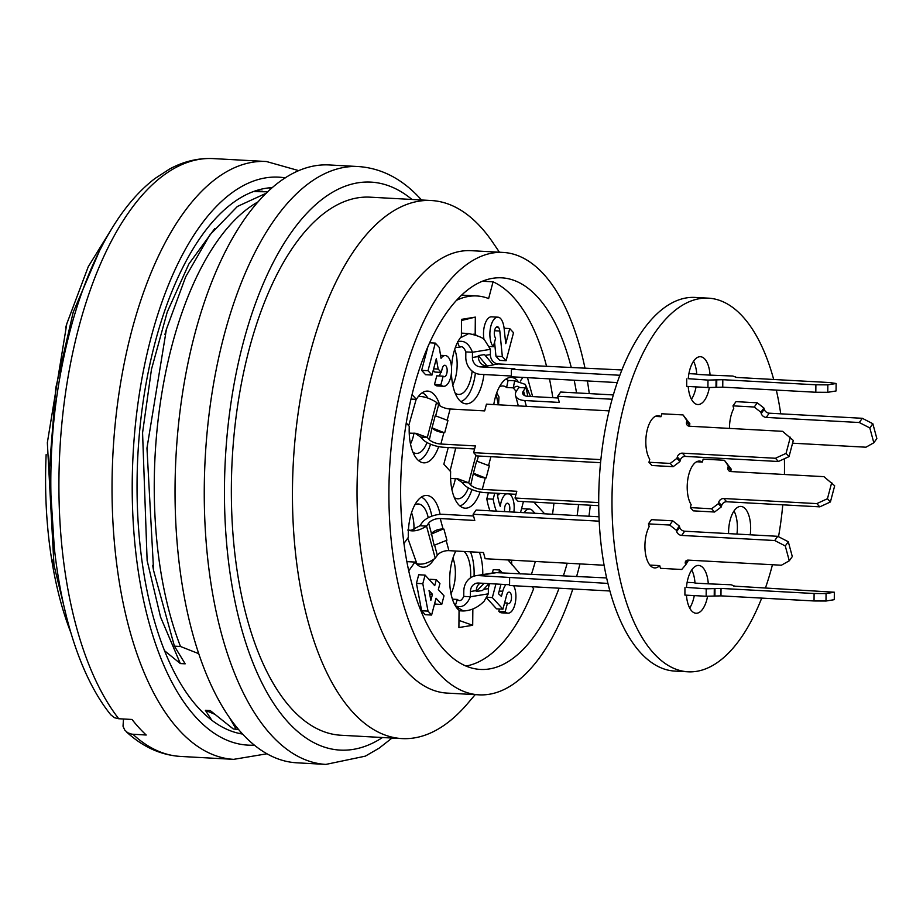<?xml version="1.0" encoding="UTF-8"?>
<svg xmlns="http://www.w3.org/2000/svg" width="923" height="923" viewBox="0 0 923 923"><rect width="100%" height="100%" fill="white"/><g stroke="black" fill="none" stroke-linecap="round" stroke-linejoin="round"><path stroke-width="1.38" d="M211.886 720.378L205.391 710.318L214.505 714.171M230.104 718.682L236.069 729.078L233.242 728.928L210.236 710.583L205.391 710.318M214.794 228.512L188.846 264.013L167.225 312.055L151.464 369.385L142.569 432.783L147.126 560.538L160.521 616.968L180.343 663.556L185.177 663.822L174.424 646.158L180.493 646.492L198.641 653.646M180.343 663.556L164.421 650.634M462.573 295.175L462.873 294.045M180.493 646.492A269.435 123.532 -86.9 0 1 258.255 201.745M70.944 632.878A257.459 118.04 -86.9 0 1 46.15 454.531M99.742 250.271L73.194 312.228L55.795 387.856L49.311 469.738L54.469 550.546M67.217 619.725L53.972 565.095L47.35 442.705L66.791 323.788L88.285 266.643L115.525 222.616M267.785 191.811L253.421 191.603M254.875 191.084L259.755 191.13M238.526 729.597L233.242 728.928M174.424 646.158L153.599 570.552L146.965 448.151L166.417 329.246L185.696 276.796L209.844 234.915L237.373 206.475L266.435 193.126M559.073 588.205A196.091 89.9 -86.9 0 1 480.295 669.429A196.091 89.9 -86.9 0 1 401.263 468.711A196.091 89.9 -86.9 0 1 501.754 277.835A196.091 89.9 -86.9 0 1 537.659 297.125A196.091 89.9 -86.9 0 1 571.187 367.181M574.175 380.218A196.091 89.9 -86.9 0 1 576.529 392.91M578.571 504.569A196.091 89.9 -86.9 0 1 577.129 515.588M567.195 563.215A196.091 89.9 -86.9 0 1 563.468 575.571M572.825 588.955A221.532 101.565 -86.9 0 1 478.91 694.834A221.532 101.565 -86.9 0 1 389.61 468.076A221.532 101.565 -86.9 0 1 503.15 252.429A221.532 101.565 -86.9 0 1 543.716 274.212A221.532 101.565 -86.9 0 1 584.928 367.931M587.374 380.945A221.532 101.565 -86.9 0 1 589.289 393.602M590.305 505.216A221.532 101.565 -86.9 0 1 588.966 516.234M579.956 563.918A221.532 101.565 -86.9 0 1 576.667 576.298M478.91 694.834L447.032 693.092A221.532 101.565 -86.9 0 1 357.732 466.334A221.532 101.565 -86.9 0 1 471.272 250.687L503.15 252.429M475.207 694.627L467.649 703.511A269.435 123.532 -86.9 0 1 401.909 738.585A269.435 123.532 -86.9 0 1 293.306 462.804A269.435 123.532 -86.9 0 1 431.387 200.533A269.435 123.532 -86.9 0 1 480.721 227.023A269.435 123.532 -86.9 0 1 492.905 242.576L499.447 252.233M401.909 738.585L340.806 735.239A269.435 123.532 -86.9 0 1 232.204 459.446A269.435 123.532 -86.9 0 1 370.285 197.176L431.387 200.533M358.643 166.567A299.364 137.25 -86.9 0 0 205.218 457.923A299.364 137.25 -86.9 0 0 325.854 764.406L296.664 762.802A299.364 137.25 -86.9 0 1 175.993 456.377A299.364 137.25 -86.9 0 1 329.419 164.963L358.643 166.567C381.937 168.274 402.705 179.212 420.957 199.38L421.499 199.991M511.815 564.738A17.964 8.238 -86.9 0 1 511.63 560.169M535.317 561.472A196.091 89.9 -86.9 0 1 531.383 574.487M524.091 512.68A17.964 8.238 -86.9 0 1 529.433 509.046A17.964 8.238 -86.9 0 1 532.721 510.811L534.971 513.28M533.956 502.124L544.605 513.799M465.919 666.048A194.591 89.219 -86.9 0 0 533.644 588.655L531.867 586.716M520.226 573.956L507.996 559.973M520.549 512.484L523.433 501.547M504.719 511.619A5.746 2.631 -86.9 0 1 507.488 503.22A5.746 2.631 -86.9 0 1 508.55 503.785A5.746 2.631 -86.9 0 1 509.323 511.873M430.856 600.331L429.045 590.558L432.46 594.297L430.856 600.331M429.714 594.147L432.46 594.297M502.366 572.975L499.631 569.976L498.882 572.779M495.928 583.994L492.34 597.573L502.931 609.18L506.577 595.381A5.746 2.631 -86.9 0 1 509.161 592.128A5.746 2.631 -86.9 0 1 511.48 598.012A5.746 2.631 -86.9 0 1 508.527 603.607A5.746 2.631 -86.9 0 1 507.477 603.042L505.204 611.672A15.333 7.026 93.1 0 0 508.008 613.172A15.333 7.026 93.1 0 0 515.265 602.961A15.333 7.026 93.1 0 0 513.649 585.713M505.966 584.536A15.333 7.026 93.1 0 0 502.793 591.239L501.42 596.408L498.478 593.731L500.97 584.271M513.857 512.115A15.333 7.026 93.1 0 0 509.254 493.943M506.635 493.793A15.333 7.026 93.1 0 0 500.289 506.415A43.693 20.029 -86.9 0 1 497.22 493.274M494.763 493.147L493.17 499.181A47.304 21.691 93.1 0 0 496.366 511.157M505.758 343.656L504.062 327.896A17.202 7.892 93.1 0 0 500.751 318.712A15.564 7.142 93.1 0 0 497.901 317.177A15.564 7.142 93.1 0 0 490.263 329.084A15.564 7.142 93.1 0 0 493.344 346.736L495.628 338.118A5.988 2.746 -86.9 0 1 494.44 331.322A5.988 2.746 -86.9 0 1 497.382 326.742A5.988 2.746 -86.9 0 1 498.478 327.342A7.811 3.577 -86.9 0 1 499.816 331.034L502.331 356.59L506.116 360.731L513.523 332.707L509.738 328.565L505.758 343.656M425.088 575.098L422.803 583.717L428.018 611.107L431.606 615.053L436.048 598.231L441.725 604.45L444.009 595.831L438.333 589.612L439.925 583.578L436.325 579.632L434.733 585.667L425.088 575.098L418.707 574.752L416.435 583.371L422.803 583.717M428.007 370.7L431.987 375.05L436.314 358.666L438.194 369.073L441.229 372.396L442.255 368.519A5.746 2.631 -86.9 0 1 444.84 365.266A5.746 2.631 -86.9 0 1 447.147 371.15A5.746 2.631 -86.9 0 1 444.205 376.746A5.746 2.631 -86.9 0 1 443.155 376.18L440.871 384.799A15.379 7.049 93.1 0 0 443.675 386.287A15.379 7.049 93.1 0 0 451.555 371.323A15.379 7.049 93.1 0 0 445.348 355.574A15.379 7.049 93.1 0 0 441.044 358.297L439.279 347.463L435.298 343.102L428.007 370.7L421.638 370.354L427.753 347.21M499.631 569.976L493.251 569.629L492.351 573.021M488.394 587.997L489.317 584.524M492.34 597.573L487.102 597.285M502.931 609.18L496.551 608.834L486.698 598.035M507.477 603.042L504.593 602.892M505.204 611.672L498.824 611.314L499.435 608.995M508.008 613.172L501.627 612.826A15.333 7.026 -86.9 0 1 498.824 611.314M489.986 510.811A47.304 21.691 -86.9 0 1 486.802 498.824L488.394 492.801M486.802 498.824L493.17 499.181M497.566 495.593A15.333 7.026 -86.9 0 1 500.266 493.447M484.033 339.572A15.564 7.142 -86.9 0 1 491.532 316.831L497.901 317.177M493.344 346.736L489.582 346.529M498.478 327.342L496.216 327.215M499.816 331.034L494.543 330.746M502.331 356.59L495.963 356.232L494.566 342.121M506.116 360.731L499.747 360.385L495.963 356.232M509.738 328.565L504.096 328.253M431.606 615.053L425.226 614.695L421.638 610.761L416.435 583.371M421.638 610.761L428.018 611.107M441.725 604.45L435.344 604.104L434.687 603.377M436.325 579.632L429.956 579.286L429.714 580.175M435.298 343.102L429.703 342.802M431.987 375.05L425.607 374.703L421.638 370.354M438.194 369.073L433.625 368.831M441.229 372.396L434.848 372.05L433.245 370.285M443.155 376.18L436.775 375.823L434.502 384.453L440.871 384.799M438.933 375.949A5.746 2.631 93.1 0 0 440.594 372.361M443.675 386.287L437.294 385.941A15.379 7.049 -86.9 0 1 434.502 384.453M411.023 399.071L416.4 399.359A35.928 16.476 -86.9 0 1 427.695 391.098A35.928 16.476 -86.9 0 1 439.959 405.808M438.679 446.617A35.928 16.476 -86.9 0 1 423.772 462.838A35.928 16.476 -86.9 0 1 409.281 426.311L406.27 423.011M416.4 399.359L412.085 394.64M532.617 396.578L527.495 377.657M493.782 404.551A35.928 16.476 -86.9 0 1 511.354 377.449A35.928 16.476 -86.9 0 1 517.653 380.68M522.926 377.415L520.341 381.026M456.654 300.263A176.628 80.982 -86.9 0 1 476.776 295.96A176.628 80.982 -86.9 0 1 488.636 298.556L493.055 281.815L482.498 281.238M493.055 281.815A194.591 89.219 -86.9 0 1 546.439 365.82M549.473 378.868A194.591 89.219 -86.9 0 1 552.819 397.686M553.962 503.22A194.591 89.219 -86.9 0 1 552.519 514.238M448.243 447.517L443.836 464.188L450.655 471.665A35.928 16.476 -86.9 0 0 465.157 508.192A35.928 16.476 -86.9 0 0 480.064 491.971M476.176 335.234A35.928 16.476 -86.9 0 0 475.183 334.311L475.333 317.108L461.523 320.489M475.333 317.108L461.535 319.358L461.385 336.56A35.928 16.476 -86.9 0 0 451.543 367.492M483.94 374.519A35.928 16.476 -86.9 0 1 466.046 403.836A35.928 16.476 -86.9 0 1 451.451 372.615M475.183 334.311L472.957 334.195M403.928 543.52L408.324 537.371A35.928 16.476 -86.9 0 1 426.807 495.455A35.928 16.476 -86.9 0 1 440.109 514.365M433.983 559.257A35.928 16.476 -86.9 0 1 422.884 567.195A35.928 16.476 -86.9 0 1 415.004 562.072L406.812 561.622M408.693 570.887L415.004 562.072M455.812 551.031A35.928 16.476 -86.9 0 0 459.054 610.334L458.904 627.536L472.703 625.286L472.841 609.122M479.395 552.323A35.928 16.476 -86.9 0 1 482.775 574.602M458.962 620.394L472.703 625.286M473.776 473.603A8.976 3.277 -165.2 0 0 485.29 477.929L473.407 473.199L470.753 485.06L468.676 482.787L462.042 482.429L464.107 484.69A16.464 6.011 -165.2 0 0 485.221 492.628L516.003 494.313M486.121 477.976L489.328 465.85L476.603 461.073L473.407 473.199M455.408 478.402A25.452 11.664 -86.9 0 1 451.866 489.352M470.753 485.06A8.976 3.277 14.8 0 0 482.268 489.386L516.799 491.278L515.022 498.016L517.976 501.247L598.704 505.677M730.762 471.561A4.488 3.634 137.6 0 1 730.912 470.545L731.258 469.196L724.417 460.277L703.164 459.112L702.38 462.065L696.611 461.754M702.38 462.065A23.952 10.984 93.1 0 0 699.542 461.073A23.952 10.984 93.1 0 0 688.108 477.572A23.952 10.984 93.1 0 0 691.131 504.662L690.346 507.615L693.311 510.857L714.564 512.023L721.301 506.923L721.648 505.573A4.488 3.634 137.6 0 1 726.701 501.754L819.774 506.854L830.4 501.962L834.68 485.798L823.939 476.66L730.866 471.561A4.488 3.634 137.6 0 1 728.616 470.545A4.488 3.634 137.6 0 1 727.947 467.303L728.305 465.953L724.417 460.277M728.305 465.953L731.258 469.196M690.346 507.615L711.598 508.781L718.336 503.681L718.694 502.331A4.488 3.634 137.6 0 1 723.747 498.512L816.82 503.612L827.446 498.732L831.715 482.556M827.446 498.732L830.4 501.962M816.82 503.612L819.774 506.854M718.336 503.681L721.301 506.923M711.598 508.781L714.564 512.023M456.389 478.518L462.042 482.429M475.968 455.212L468.676 482.787L457.589 478.702L450.609 478.483M450.078 471.03L455.743 447.92M459.896 505.931A34.428 15.783 93.1 0 0 471.941 489.559M454.289 497.532A26.94 12.357 93.1 0 0 457.67 498.789A26.94 12.357 93.1 0 0 468.399 487.886M515.022 498.016L598.692 502.597M432.391 428.26A8.976 3.277 -165.2 0 0 443.905 432.575L432.022 427.845L429.368 439.706L427.291 437.444L420.657 437.075L422.722 439.348A16.464 6.011 -165.2 0 0 443.836 447.274L474.618 448.959M444.736 432.622L447.943 420.496L435.229 415.719L432.022 427.845M414.023 433.049A25.452 11.664 -86.9 0 1 410.481 444.009M429.368 439.706A8.976 3.277 14.8 0 0 440.882 444.032L475.414 445.924L473.637 452.662L476.591 455.904L600.573 462.688M689.389 426.207A4.488 3.634 137.6 0 1 689.527 425.191L689.885 423.842L683.032 414.923L661.779 413.758L660.995 416.723L655.238 416.4M660.995 416.723A23.952 10.984 93.1 0 0 658.168 415.719A23.952 10.984 93.1 0 0 646.723 432.218A23.952 10.984 93.1 0 0 649.746 459.308L648.961 462.261L651.926 465.504L673.179 466.669L679.916 461.569L680.263 460.219A4.488 3.634 137.6 0 1 685.316 456.4L778.389 461.5L789.027 456.62L793.295 440.444L782.554 431.318L689.481 426.218A4.488 3.634 137.6 0 1 687.231 425.203A4.488 3.634 137.6 0 1 686.562 421.949L686.92 420.6L683.032 414.923M686.92 420.6L689.885 423.842M648.961 462.261L670.213 463.427L676.951 458.327L677.309 456.989A4.488 3.634 137.6 0 1 682.362 453.158L775.435 458.258L786.061 453.378L790.342 437.202M786.061 453.378L789.027 456.62M775.435 458.258L778.389 461.5M676.951 458.327L679.916 461.569M670.213 463.427L673.179 466.669M609.145 410.873L486.456 404.159L484.667 410.897L450.136 409.004A8.976 3.277 14.8 0 1 438.621 404.678L436.556 402.405C429.668 398.136 423.588 396.175 418.304 396.532M415.004 433.164L420.657 437.075M436.556 402.405L427.291 437.444L416.204 433.349L409.224 433.129M408.704 425.676L416.169 399.347M418.511 460.577A34.428 15.783 93.1 0 0 430.556 444.205M427.822 398.009A34.428 15.783 93.1 0 0 422.226 392.771M412.916 452.178A26.94 12.357 93.1 0 0 416.296 453.435A26.94 12.357 93.1 0 0 427.014 442.532M473.637 452.662L600.885 459.631M443.917 529.087L446.917 540.197L434.122 545.308L431.491 533.667A8.976 4.661 164.9 0 1 443.086 529.041L431.11 534.198M411.543 512.738A25.452 11.664 -86.9 0 1 413.954 529.733M473.58 515.992L443.259 514.33A16.464 8.549 164.9 0 0 422.007 522.81L419.896 525.752L426.541 526.122C419.446 530.61 413.192 531.925 407.781 530.044L411.197 530.31L419.896 525.752M598.969 516.788L476.13 510.05L473.107 514.261L474.78 520.445L440.248 518.553A8.976 4.661 -15.1 0 0 428.653 523.168L426.541 526.122L435.218 558.219C428.26 563.238 422.146 565.061 416.873 563.699L407.77 538.144M672.717 520.826L651.465 519.661L648.442 523.872L649.181 526.583A23.952 10.984 93.1 0 0 645.327 552.542A23.952 10.984 93.1 0 0 654.649 567.91A23.952 10.984 93.1 0 0 659.726 565.614L660.464 568.326L681.716 569.491L685.697 564.841L685.362 563.607A4.488 3.242 35.6 0 1 685.697 561.207A4.488 3.242 35.6 0 1 688.339 560.123L781.412 565.222L789.28 560.78L785.277 545.966L774.732 540.52L681.659 535.421A4.488 3.242 35.6 0 1 676.674 531.498L676.34 530.264L669.694 525.037L672.717 520.826L679.363 526.052L679.697 527.287A4.488 3.242 35.6 0 0 684.681 531.21L777.754 536.309L788.3 541.755L792.303 556.569L789.28 560.78M685.697 564.841L688.581 560.134M676.34 530.264L679.363 526.052M774.732 540.52L777.754 536.309M785.277 545.966L788.3 541.755M434.595 545.124L437.34 555.277A8.976 4.661 -15.1 0 1 448.924 550.65L483.467 552.542L485.129 558.715L604.046 565.234M669.694 525.037L648.442 523.872M437.34 555.277L435.218 558.219M417.623 564.945A34.428 15.783 93.1 0 0 419.492 564.126M431.791 516.176A34.428 15.783 93.1 0 0 421.338 497.128M428.237 517.745A26.94 12.357 93.1 0 0 418.35 503.993A26.94 12.357 93.1 0 0 414.854 504.869M649.85 565.072L659.726 565.614M599.165 521.172L473.107 514.261M478.299 356.532A8.976 7.938 -99.3 0 0 486.19 365.912L487.021 365.958L478.299 355.597L478.299 356.532L472.426 357.489L472.472 352.263L465.827 351.905L465.792 357.12A16.464 14.56 -99.3 0 0 480.26 374.323L511.354 376.019M487.021 365.958L493.228 364.943L484.506 354.582L478.299 355.597M454.704 349.367A25.452 11.664 -86.9 0 1 452.755 384.995M686.735 378.926L686.677 386.379L707.929 387.545L722.744 387.152L815.817 392.252L827.781 392.31L836.065 390.96L836.123 383.495L829.685 382.549L736.612 377.449L732.827 376.042L710.064 375.119A23.952 10.984 93.1 0 0 700.442 356.716A23.952 10.984 93.1 0 0 688.258 378.684L707.987 380.091L722.813 379.699L815.886 384.799L827.839 384.856L836.123 383.495M472.426 357.489A8.976 7.938 80.7 0 0 480.318 366.869L514.861 368.762L511.411 369.315L511.342 376.78L617.291 382.584M735.377 376.78L735.377 377.357M827.839 384.856L827.781 392.31M815.886 384.799L815.817 392.252M716.063 379.93L715.994 387.383M707.987 380.091L707.929 387.545M621.94 369.961L498.258 363.939A8.976 7.938 80.7 0 1 490.367 354.559L490.413 349.332L484.517 339.895C482.879 337.656 477.537 335.534 468.492 333.515M490.413 349.332L472.472 352.263C468.919 343.356 463.934 339.872 457.508 341.798L459.504 347.475C461.788 345.71 463.9 347.186 465.827 351.905M460.323 337.876L468.492 333.722M459.504 347.475L455.443 347.256M460.785 401.574A34.428 15.783 93.1 0 0 475.391 373.111M455.189 393.175A26.94 12.357 93.1 0 0 458.569 394.433A26.94 12.357 93.1 0 0 472.138 371.092M693.531 361.239A23.952 10.984 93.1 0 1 696.784 374.392L710.064 375.119M696.761 374.057L688.916 373.63M511.411 369.315L619.898 375.269M509.565 584.744L478.483 583.036A8.976 7.938 -99.3 0 0 476.96 583.117A8.976 7.938 -99.3 0 0 470.43 591.539L470.384 596.766L463.75 596.396L463.796 591.182A16.464 14.56 80.7 0 1 475.749 575.733L481.61 574.775A16.464 14.56 -99.3 0 1 482.337 574.671L488.555 573.668A16.464 14.56 -99.3 0 0 487.829 573.76A16.464 14.56 -99.3 0 0 487.102 573.898M489.017 583.613L482.498 590.501L476.291 591.516L476.303 590.582A8.976 7.938 80.7 0 1 480.225 583.128M484.021 583.336L476.291 591.516M452.928 558.08A25.452 11.664 -86.9 0 1 450.978 593.708M708.287 583.832L731.051 584.755L734.823 586.163L834.346 592.22L826.062 593.57L814.098 593.512L721.025 588.413L706.21 588.805L686.47 587.397A23.952 10.984 93.1 0 1 698.653 565.43A23.952 10.984 93.1 0 1 708.287 583.832L694.996 583.105A23.952 10.984 93.1 0 0 691.742 569.952M487.829 573.76L493.69 572.802A16.464 14.56 80.7 0 1 496.482 572.652L606.584 577.936M687.139 582.344L694.973 582.771M607.865 583.417L478.541 575.583A16.464 14.56 80.7 0 0 475.749 575.733M834.346 592.22L834.277 599.673L826.004 601.023L814.04 600.965L720.967 595.866L706.153 596.258L706.21 588.805M714.217 596.096L714.287 588.643M814.04 600.965L814.098 593.512M826.004 601.023L826.062 593.57M733.6 586.07L733.6 585.494M609.838 590.985L509.565 585.494L509.623 578.04M706.153 596.258L684.901 595.093L684.958 587.639M489.801 583.659A8.976 7.938 -99.3 0 0 488.371 588.62L488.325 593.835L484.114 601.231C477.906 607.542 470.88 610.784 463.011 610.98L459.043 610.761M463.75 596.396C461.742 600.665 459.608 601.681 457.358 599.431L452.397 599.154M488.325 593.835L470.384 596.766C466.68 605.338 461.638 608.338 455.258 605.765L457.358 599.431M463.011 610.772L455.604 606.238M474.064 576.125A34.428 15.783 93.1 0 0 470.442 551.827M470.534 577.81A26.94 12.357 93.1 0 0 464.177 551.493M773.693 379.48A187.104 85.781 93.1 0 0 708.472 298.164A187.104 85.781 93.1 0 0 612.584 480.295A187.104 85.781 93.1 0 0 688.004 671.806A187.104 85.781 93.1 0 0 739.981 639.327A187.104 85.781 93.1 0 0 761.706 598.104M765.49 587.847A187.104 85.781 93.1 0 0 772.459 564.726M778.527 536.713A187.104 85.781 93.1 0 0 782.773 504.823M784.435 474.503A187.104 85.781 93.1 0 0 784.4 458.731M780.731 413.827A187.104 85.781 93.1 0 0 776.324 390.094M708.472 298.164L695.192 297.437A187.104 85.781 93.1 0 0 599.304 479.568A187.104 85.781 93.1 0 0 674.713 671.079L688.004 671.806M750.226 534.798A23.952 10.984 93.1 0 0 740.927 506.427A23.952 10.984 93.1 0 0 728.593 533.609M736.946 534.071A23.952 10.984 93.1 0 0 734.016 510.95M732.989 405.855L754.241 407.02L760.887 412.258L761.221 413.492A4.488 3.242 -144.4 0 0 766.205 417.415L859.278 422.515L869.824 427.949L873.827 442.775L876.85 438.552L872.846 423.738L862.301 418.292L769.228 413.192A4.488 3.242 -144.4 0 1 764.244 409.27L763.909 408.035L757.264 402.809L736.012 401.643L732.989 405.855L733.727 408.566A23.952 10.984 93.1 0 0 729.47 428.399M691.442 399.29A23.952 10.984 93.1 0 0 696.057 386.899M688.212 386.46A23.952 10.984 93.1 0 0 697.811 404.539A23.952 10.984 93.1 0 0 709.36 387.522M689.666 608.003A23.952 10.984 93.1 0 0 694.269 595.612M686.435 595.185A23.952 10.984 93.1 0 0 696.034 613.253A23.952 10.984 93.1 0 0 707.572 596.235M498.316 404.805A25.452 11.664 -86.9 0 0 498.293 404.551L496.182 394.444M496.747 392.817L498.974 396.971L498.558 404.816M558.127 397.986L527.806 396.325A8.976 4.661 164.9 0 1 522.764 393.602A8.976 4.661 164.9 0 1 523.468 390.821L525.579 387.879L518.934 387.51L516.822 390.464A16.464 8.549 -15.1 0 0 515.542 395.563A16.464 8.549 -15.1 0 0 524.795 400.536L559.326 402.428L557.654 396.255L612.145 399.244M873.827 442.775L865.959 447.205L792.569 443.19M872.846 423.738L869.824 427.949M862.301 418.292L859.278 422.515M763.909 408.035L760.887 412.258M757.264 402.809L754.241 407.02M613.38 394.929L560.676 392.033L557.654 396.255M516.199 391.456L513.257 387.856C516.615 385.906 518.507 385.791 518.934 387.51L518.945 386.945M508.065 380.438L506.612 387.487L513.257 387.856L514.699 380.795L508.065 380.438A34.428 15.783 93.1 0 0 506.577 379.457A34.428 15.783 93.1 0 0 505.885 379.111M527.864 396.325L525.291 384.383L514.699 380.795M506.612 387.487A26.94 12.357 93.1 0 0 502.897 385.976A26.94 12.357 93.1 0 0 499.401 386.852M271.42 188.477A273.923 125.586 93.1 0 0 268.962 187.888M239.08 733.404A273.923 125.586 93.1 0 0 241.584 733.081M123.497 719.005L123.024 726.228L124.72 730.024L127.743 732.77L131.747 734.166L146.215 735.02A299.364 137.25 93.1 0 1 132.024 719.467L118.744 718.74L114.556 717.748L110.748 714.771M272.4 187.623A273.923 125.586 93.1 0 0 137.919 454.289A273.923 125.586 93.1 0 0 242.472 734.05M411.97 199.46A284.399 130.385 93.1 0 0 225.35 459.077A284.399 130.385 93.1 0 0 382.491 737.523M502.793 591.239L499.181 591.043M727.947 467.303L730.912 470.545M723.747 498.512L726.701 501.754M718.694 502.331L721.648 505.573M482.268 489.386L485.29 477.929M488.555 465.561L490.909 456.689M478.426 455.997L477.041 461.235M686.562 421.949L689.527 425.191M682.362 453.158L685.316 456.4M677.309 456.989L680.263 460.219M440.882 444.032L443.905 432.575M447.17 420.207L450.136 409.004M438.621 404.678L435.656 415.881M676.674 531.498L679.697 527.287M681.659 535.421L684.681 531.21M685.362 563.607L687.854 560.123M448.924 550.65L446.178 540.497M443.086 529.041L440.248 518.553M428.653 523.168L431.491 533.667M722.813 379.699L722.744 387.152M716.756 379.815L716.686 387.268M480.318 366.869L486.19 365.912M493.09 364.781L498.258 363.939M490.367 354.559L485.198 355.401M496.482 572.652L478.541 575.583M714.91 595.993L714.979 588.539M720.967 595.866L721.025 588.413M483.548 589.405L488.371 588.62M470.43 591.539L476.303 590.582M524.795 400.536L526.364 406.339M769.228 413.192L766.205 417.415M764.244 409.27L761.221 413.492M524.772 395.655L523.468 390.821M110.679 714.667C56.176 647.161 36.135 494.751 62.026 365.993C73.978 305.328 92.992 255.775 119.079 217.32C130.085 201.364 142.015 188.442 154.879 178.566L169.74 168.932C183.862 161.317 198.376 157.868 213.282 158.594L266.412 161.513A299.364 137.25 93.1 0 0 112.987 452.916A299.364 137.25 93.1 0 0 233.657 759.352L266.874 753.803M213.282 158.594A299.364 137.25 93.1 0 0 67.76 378.718A299.364 137.25 93.1 0 0 118.744 718.74M132.924 734.293A299.364 137.25 93.1 0 0 180.527 756.433L233.657 759.352M285.299 177.885A284.399 130.385 93.1 0 0 133.12 454.024A284.399 130.385 93.1 0 0 254.229 745.138M262.628 191.28L259.801 191.13M325.888 764.406L365.323 756.156L379.145 748.149L392.033 738.042M521.564 508.619L529.433 509.046M153.61 570.76L152.664 565.337M166.428 329.176L164.905 334.461M53.984 565.303L53.049 559.88M66.814 323.719L65.66 327.688M445.348 355.574L440.559 355.32M476.776 295.96L461.708 295.129M468.561 333.515L461.419 333.122M515.542 395.563L518.334 405.901M525.291 384.383L530.517 396.463M180.527 756.433C160.694 755.106 142.557 746.822 126.116 731.581M298.821 170.651L266.412 161.513"/></g></svg>
